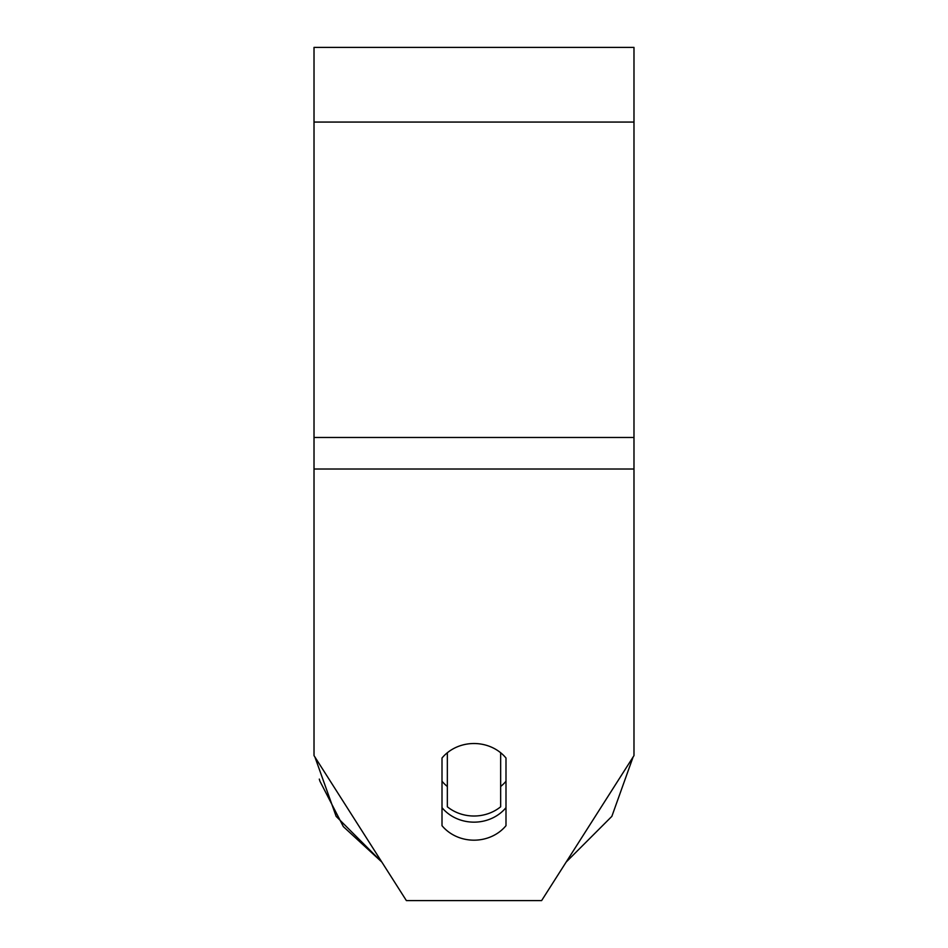 <?xml version="1.0" encoding="UTF-8"?>
<svg xmlns="http://www.w3.org/2000/svg" width="948" height="948" viewBox="0 0 948 948"><rect width="100%" height="100%" fill="white"/><g stroke="black" fill="none" stroke-linecap="round" stroke-linejoin="round"><path stroke-width="1.42" d="M474 816.015A39.994 36.249 0 0 1 447.338 806.784L447.338 752.748A39.994 36.249 0 0 1 474 743.516A39.994 36.249 0 0 1 500.663 752.748L500.663 806.784A39.994 36.249 0 0 1 474 816.015M447.338 786.496A39.994 36.249 0 0 1 442.005 781.235M505.995 781.235A39.994 36.249 0 0 1 500.663 786.496M505.995 825.684A39.994 36.249 0 0 1 474 840.177A39.994 36.249 0 0 1 442.005 825.684L442.005 758.021A39.994 36.249 0 0 1 505.995 758.021L505.995 825.684M442.005 807.649A39.994 36.249 180 0 0 474 822.153A39.994 36.249 180 0 0 505.995 807.649M633.987 469.023L633.987 47.4L314.013 47.4L314.013 755.603L406.384 900.6L541.616 900.6L633.987 755.603L633.987 469.023L314.013 469.023M633.987 122.067L314.013 122.067M633.987 437.466L314.013 437.466M314.902 756.99L336.149 816.358L381.807 862.028L343.354 826.632L319.903 781.14M566.193 862.028L611.851 816.358L633.098 756.99L611.851 816.358L566.193 862.028M319.796 780.773L319.298 779.09"/></g></svg>
